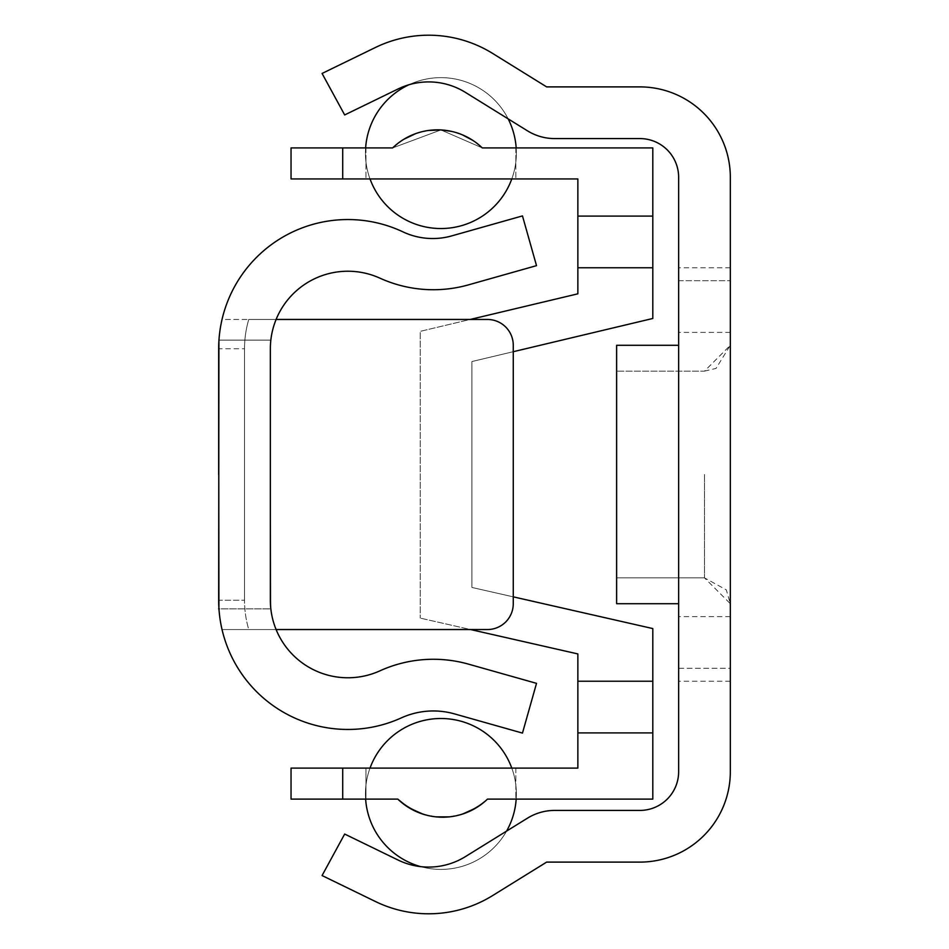 <?xml version="1.0" encoding="UTF-8"?>
<svg xmlns="http://www.w3.org/2000/svg" width="949" height="949" viewBox="0 0 949 949"><rect width="100%" height="100%" fill="white"/><g stroke="black" fill="none" stroke-linecap="round" stroke-linejoin="round"><path stroke-width="0.71" stroke-dasharray="4.75 3.56" d="M402.969 231.876A129.206 129.206 0 0 0 218.673 348.746A129.206 129.206 0 0 1 222.042 319.457A129.206 129.206 0 0 0 218.673 348.746L218.673 600.254A129.206 129.206 0 0 0 401.308 717.895A77.521 77.521 0 0 1 454.429 713.873L522.472 733.091L536.517 683.351L468.474 664.134A129.206 129.206 0 0 0 379.932 670.836A77.521 77.521 0 0 1 270.358 600.254L270.358 348.746L270.358 600.254A77.521 77.521 0 0 0 276.1 629.543L487.418 629.543A25.837 25.837 0 0 0 513.267 603.706L513.267 596.85L471.914 587.455L471.914 361.545L513.267 351.699L513.267 345.294A25.837 25.837 0 0 0 487.418 319.457L276.1 319.457A77.521 77.521 0 0 0 270.358 348.746A77.521 77.521 0 0 1 379.932 278.164A129.206 129.206 0 0 0 468.474 284.866L536.517 265.649L522.472 215.909L451.665 235.91A69.775 69.775 0 0 1 402.969 231.876M218.911 341.011L218.673 474.5M218.673 340.133L270.358 340.133L218.673 340.133L270.358 340.133L218.673 340.133L270.358 340.133L218.673 340.133L270.358 340.133L218.673 340.133L270.358 340.133L218.673 340.133L270.358 340.133L218.673 340.133L270.358 340.133L218.673 340.133L270.358 340.133L218.673 340.133L270.358 340.133L218.97 340.133L218.673 348.746A129.206 129.206 0 0 1 222.042 319.457A129.206 129.206 0 0 0 218.673 348.746L244.522 348.746A103.358 103.358 0 0 1 248.757 319.457L276.1 319.457A77.521 77.521 0 0 0 270.358 348.746L270.833 608.843L270.358 348.746A77.521 77.521 0 0 1 276.1 319.457A77.521 77.521 0 0 0 270.358 348.746L270.358 600.254A77.521 77.521 0 0 0 276.1 629.543L222.042 629.543L276.1 629.543A77.521 77.521 0 0 1 270.358 600.254A77.521 77.521 0 0 0 276.1 629.543L222.042 629.543A129.206 129.206 0 0 1 218.673 600.254L218.673 348.746L244.522 348.746L244.522 600.254L244.522 348.746A103.358 103.358 0 0 1 248.757 319.457L487.418 319.457A25.837 25.837 0 0 1 513.267 345.294L513.267 603.706A25.837 25.837 0 0 1 487.418 629.543L248.757 629.543A103.358 103.358 0 0 1 244.522 600.254A103.358 103.358 0 0 0 248.757 629.543L222.042 629.543A129.206 129.206 0 0 1 218.673 600.254L218.958 608.855L218.673 600.254A129.206 129.206 0 0 0 222.042 629.543A129.206 129.206 0 0 1 218.673 600.254L218.958 608.855L218.673 600.254L218.958 608.855L218.673 600.254L218.958 608.855L218.673 600.254L218.958 608.855L218.673 600.254L218.958 608.855L218.673 600.254L218.958 608.855L218.673 600.254L218.958 608.855L218.673 600.254L218.958 608.855L270.358 608.867L218.673 608.867M218.958 340.157L218.673 348.746A129.206 129.206 0 0 1 222.042 319.457L487.418 319.457A25.837 25.837 0 0 1 513.267 345.294L513.267 603.706A25.837 25.837 0 0 1 487.418 629.543L470.55 629.543L420.229 618.107L577.858 653.932L577.858 681.228L652.805 681.228L652.805 628.57L471.914 587.455L471.914 361.545L652.805 318.473L652.805 147.925L482.294 147.925A64.603 64.603 0 0 0 392.625 147.925L291.035 147.925L291.035 178.934L577.858 178.934L577.858 267.772L652.805 267.772M270.358 600.254L270.833 608.843L270.358 600.254M218.673 348.746A129.206 129.206 0 0 1 222.042 319.457L276.1 319.457M218.673 600.254A129.206 129.206 0 0 0 222.042 629.543A129.206 129.206 0 0 1 218.673 600.254L244.522 600.254L218.673 600.254M730.327 177.333A90.44 90.44 0 0 0 639.875 86.893L546.636 86.893L492.614 53.417A121.448 121.448 0 0 0 375.507 47.45L322.067 73.453L344.677 114.948L398.117 88.945A69.775 69.775 0 0 1 465.39 92.373L527.454 130.82A51.685 51.685 0 0 0 554.667 138.578L639.875 138.578A38.767 38.767 0 0 1 678.642 177.333L678.642 771.667A38.767 38.767 0 0 1 639.875 810.422L554.667 810.422A51.685 51.685 0 0 0 527.454 818.18L465.39 856.627A69.775 69.775 0 0 1 398.117 860.055L344.677 834.052L322.067 875.547L375.507 901.55A121.448 121.448 0 0 0 492.614 895.583L546.636 862.107L639.875 862.107A90.44 90.44 0 0 0 730.327 771.667L730.327 177.333M730.327 474.5L730.327 267.772L730.327 474.5M730.327 668.31L730.327 280.69L730.327 668.31L678.642 668.31L678.642 280.69L678.642 668.31L730.327 668.31M678.642 474.5L678.642 267.772L678.642 474.5M678.642 280.69L730.327 280.69L678.642 280.69M678.642 345.294L616.625 345.294L616.625 603.706L616.625 371.142L616.625 603.706L678.642 603.706M616.625 474.5L616.625 577.858L616.625 474.5M342.708 799.117L397.797 799.117A64.603 64.603 0 0 0 487.466 799.117L652.805 799.117L652.805 681.228L577.858 681.228L577.858 768.109L291.035 768.109L291.035 799.117L342.708 799.117L342.708 768.109M403.764 139.325L392.625 147.925L440.905 129.93L392.625 147.925L365.97 147.925L392.625 147.925L365.97 147.925L392.625 147.925L365.97 147.925L392.625 147.925L365.97 147.925L392.625 147.925L365.97 147.925L392.625 147.925L365.97 147.925L392.625 147.925L440.905 129.93L482.294 147.925L440.905 129.93L392.625 147.925L440.905 129.93L482.294 147.925L440.905 129.93L482.294 147.925L440.905 129.93L392.625 147.925L440.905 129.93L482.294 147.925L472.709 140.31M462.46 134.877L451.688 131.425M428.438 130.476L415.804 133.584M440.905 129.93L482.294 147.925L440.905 129.93L392.625 147.925L440.905 129.93L482.294 147.925L440.905 129.93L392.625 147.925L440.905 129.93M440.905 178.934L365.97 178.934L440.905 178.934M482.294 147.925L515.841 147.925L482.294 147.925M577.858 267.772L577.858 293.822L420.229 331.355L420.229 618.107L420.229 331.355L470.182 319.457M577.858 681.228L652.805 681.228M365.97 799.117L397.797 799.117L365.97 799.117L397.797 799.117L365.97 799.117L397.797 799.117L365.97 799.117L397.797 799.117L365.97 799.117L397.797 799.117L365.97 799.117L397.797 799.117L365.97 799.117L365.97 768.109L515.841 768.109L365.97 768.109L515.841 768.109L365.97 768.109L515.841 768.109L365.97 768.109L515.841 768.109L365.97 768.109L515.841 768.109L365.97 768.109L515.841 768.109L365.97 768.109L365.97 799.117M397.797 799.117C427.762 823.424 457.643 823.424 487.466 799.117L515.841 799.117L487.466 799.117C457.987 823.424 428.094 823.424 397.797 799.117C427.762 823.424 457.643 823.424 487.466 799.117L515.841 799.117L487.466 799.117C457.987 823.424 428.094 823.424 397.797 799.117C427.762 823.424 457.643 823.424 487.466 799.117C457.987 823.424 428.094 823.424 397.797 799.117C427.762 823.424 457.643 823.424 487.466 799.117C457.987 823.424 428.094 823.424 397.797 799.117C427.762 823.424 457.643 823.424 487.466 799.117C457.987 823.424 428.094 823.424 397.797 799.117C428.094 823.424 457.987 823.424 487.466 799.117L475.568 808.18M515.841 768.109L515.841 799.117L515.841 768.109M406.125 805.891L409.731 808.204M422.744 814.064L436.101 816.875M449.268 816.864L462.614 814.028M440.905 718.488A75.457 75.457 0 0 1 516.363 793.945A75.457 75.457 0 0 1 440.905 869.403A75.457 75.457 0 0 1 365.448 793.945A75.457 75.457 0 0 1 440.905 718.488A75.457 75.457 0 0 1 516.363 793.945A75.457 75.457 0 0 1 440.905 869.403A75.457 75.457 0 0 1 365.448 793.945A75.457 75.457 0 0 1 440.905 718.488A75.457 75.457 0 0 1 516.363 793.945A75.457 75.457 0 0 1 440.905 869.403A75.457 75.457 0 0 1 365.448 793.945A75.457 75.457 0 0 1 440.905 718.488A75.457 75.457 0 0 1 516.363 793.945A75.457 75.457 0 0 1 440.905 869.403A75.457 75.457 0 0 1 365.448 793.945A75.457 75.457 0 0 1 440.905 718.488A75.457 75.457 0 0 1 516.363 793.945A75.457 75.457 0 0 1 440.905 869.403A75.457 75.457 0 0 1 365.448 793.945A75.457 75.457 0 0 1 440.905 718.488M511.796 768.109A75.457 75.457 0 0 1 516.185 799.117M506.576 831.11A75.457 75.457 0 0 1 420.656 866.627M370.015 768.109A75.457 75.457 0 0 0 365.626 799.117M408.924 84.758A75.457 75.457 0 0 1 508.154 118.862M516.185 147.925A75.457 75.457 0 0 1 511.796 178.934M365.626 147.925A75.457 75.457 0 0 0 370.015 178.934M440.905 77.64A75.457 75.457 0 0 1 516.363 153.097A75.457 75.457 0 0 1 440.905 228.555A75.457 75.457 0 0 1 365.448 153.097A75.457 75.457 0 0 1 440.905 77.64A75.457 75.457 0 0 1 516.363 153.097A75.457 75.457 0 0 1 440.905 228.555A75.457 75.457 0 0 1 365.448 153.097A75.457 75.457 0 0 1 440.905 77.64A75.457 75.457 0 0 1 516.363 153.097A75.457 75.457 0 0 1 440.905 228.555A75.457 75.457 0 0 1 365.448 153.097A75.457 75.457 0 0 1 440.905 77.64A75.457 75.457 0 0 1 516.363 153.097A75.457 75.457 0 0 1 440.905 228.555A75.457 75.457 0 0 1 365.448 153.097A75.457 75.457 0 0 1 440.905 77.64A75.457 75.457 0 0 1 516.363 153.097A75.457 75.457 0 0 1 440.905 228.555A75.457 75.457 0 0 1 365.448 153.097A75.457 75.457 0 0 1 440.905 77.64M704.478 474.5L704.478 577.858L704.478 474.5M342.708 178.934L342.708 147.925M652.805 216.099L577.858 216.099M577.858 732.901L652.805 732.901M730.327 681.228L678.642 681.228M730.327 267.772L678.642 267.772M730.327 332.375L678.642 332.375M730.327 616.625L678.642 616.625M704.478 577.858L616.625 577.858L704.478 577.858L726.305 589.863L730.327 603.706L704.478 577.858M704.478 371.142L716.032 368.414L730.327 345.294L704.478 371.142L616.625 371.142L704.478 371.142M365.97 147.925L365.97 178.934L365.97 147.925M515.841 147.925L515.841 178.934L515.841 147.925"/><path stroke-width="1.42" d="M218.911 341.011L218.673 600.254A129.206 129.206 0 0 0 401.308 717.895A77.521 77.521 0 0 1 454.429 713.873L522.472 733.091L536.517 683.351L468.474 664.134A129.206 129.206 0 0 0 379.932 670.836A77.521 77.521 0 0 1 270.358 600.254L270.358 348.746A77.521 77.521 0 0 1 379.932 278.164A129.206 129.206 0 0 0 468.474 284.866L536.517 265.649L522.472 215.909L451.665 235.91A69.775 69.775 0 0 1 402.969 231.876A129.206 129.206 0 0 0 218.673 348.746L218.911 607.918M652.805 732.901L577.858 732.901L577.858 768.109L342.708 768.109L342.708 799.117L397.797 799.117A64.603 64.603 0 0 0 487.466 799.117L652.805 799.117L652.805 628.57L513.267 596.85L513.267 351.699L652.805 318.473L652.805 147.925L482.294 147.925A64.603 64.603 0 0 0 392.625 147.925L342.708 147.925L342.708 178.934L291.035 178.934L291.035 147.925L342.708 147.925M276.1 319.457L487.418 319.457A25.837 25.837 0 0 1 513.267 345.294L513.267 603.706A25.837 25.837 0 0 1 487.418 629.543L276.1 629.543L470.55 629.543L577.858 653.932L577.858 732.901M218.673 474.5L218.673 348.746M218.911 608.036L218.673 608.867M730.327 177.333A90.44 90.44 0 0 0 639.875 86.893L546.636 86.893L492.614 53.417A121.448 121.448 0 0 0 375.507 47.45L322.067 73.453L344.677 114.948L398.117 88.945A69.775 69.775 0 0 1 465.39 92.373L527.454 130.82A51.685 51.685 0 0 0 554.667 138.578L639.875 138.578A38.767 38.767 0 0 1 678.642 177.333L678.642 771.667A38.767 38.767 0 0 1 639.875 810.422L554.667 810.422A51.685 51.685 0 0 0 527.454 818.18L465.39 856.627A69.775 69.775 0 0 1 398.117 860.055L344.677 834.052L322.067 875.547L375.507 901.55A121.448 121.448 0 0 0 492.614 895.583L546.636 862.107L639.875 862.107A90.44 90.44 0 0 0 730.327 771.667L730.327 177.333M678.642 603.706L616.625 603.706L616.625 345.294L678.642 345.294M472.709 140.31L462.46 134.877M451.688 131.425L440.905 129.93L428.438 130.476M415.804 133.584L403.764 139.325M470.182 319.457L577.858 293.822L577.858 216.099L652.805 216.099M577.858 267.772L652.805 267.772M652.805 681.228L577.858 681.228M342.708 178.934L577.858 178.934L577.858 216.099M342.708 799.117L291.035 799.117L291.035 768.109L342.708 768.109M397.797 799.117L406.125 805.891M409.731 808.204L422.744 814.064M436.101 816.875L449.268 816.864M462.614 814.028L475.568 808.18M370.015 768.109A75.457 75.457 0 0 1 511.796 768.109M516.185 799.117A75.457 75.457 0 0 1 506.576 831.11M365.626 799.117A75.457 75.457 0 0 0 420.656 866.627M508.154 118.862A75.457 75.457 0 0 1 516.185 147.925M511.796 178.934A75.457 75.457 0 0 1 370.015 178.934M408.924 84.758A75.457 75.457 0 0 0 365.626 147.925"/></g></svg>
